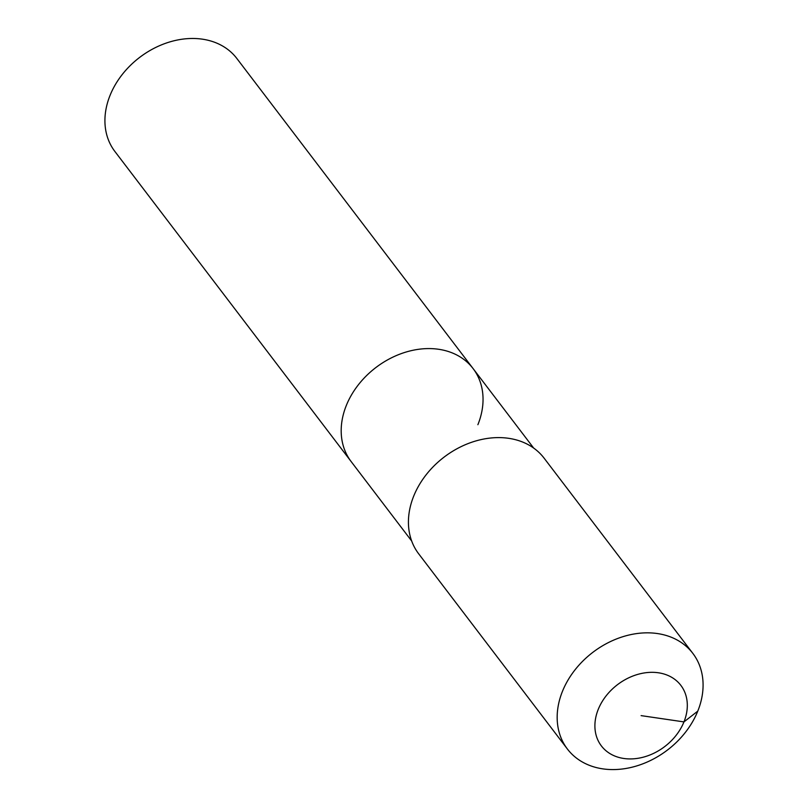 <?xml version="1.0" encoding="UTF-8"?>
<svg xmlns="http://www.w3.org/2000/svg" width="808" height="808" viewBox="0 0 808 808"><rect width="100%" height="100%" fill="white"/><g stroke="black" fill="none" stroke-linecap="round" stroke-linejoin="round"><path stroke-width="1.21" d="M411.666 540.996L114.857 151.419A76.679 59.752 -37.3 0 1 110.09 95.293A76.679 59.752 -37.3 0 1 170.478 41.723A76.679 59.752 -37.3 0 1 236.845 58.479L473.104 368.589A76.679 59.752 -37.3 0 1 477.881 424.705M351.126 461.519A76.679 59.752 -37.3 0 1 346.349 405.404A76.679 59.752 -37.3 0 1 406.737 351.834A76.679 59.752 -37.3 0 1 473.104 368.589A76.679 59.752 -37.3 0 0 406.737 351.834A76.679 59.752 -37.3 0 0 346.349 405.404A76.679 59.752 -37.3 0 0 351.126 461.519M567.388 749.006L418.645 553.763A78.871 61.469 -37.3 0 1 413.736 496.041A78.871 61.469 -37.3 0 1 475.851 440.946A78.871 61.469 -37.3 0 1 544.117 458.176L692.86 653.409A78.871 61.469 -37.3 0 1 697.769 711.141A78.871 61.469 -37.3 0 1 635.664 766.236A78.871 61.469 -37.3 0 1 567.388 749.006A78.871 61.469 -37.3 0 1 562.479 691.284A78.871 61.469 -37.3 0 1 624.594 636.179A78.871 61.469 -37.3 0 1 692.86 653.409M641.108 715.625L683.952 721.908A49.945 38.925 -37.3 0 1 623.796 758.47A49.945 38.925 -37.3 0 1 598.263 709.333A49.945 38.925 -37.3 0 1 658.419 672.781A49.945 38.925 -37.3 0 1 683.952 721.908L697.769 711.141M533.654 448.056L473.104 368.589"/></g></svg>
